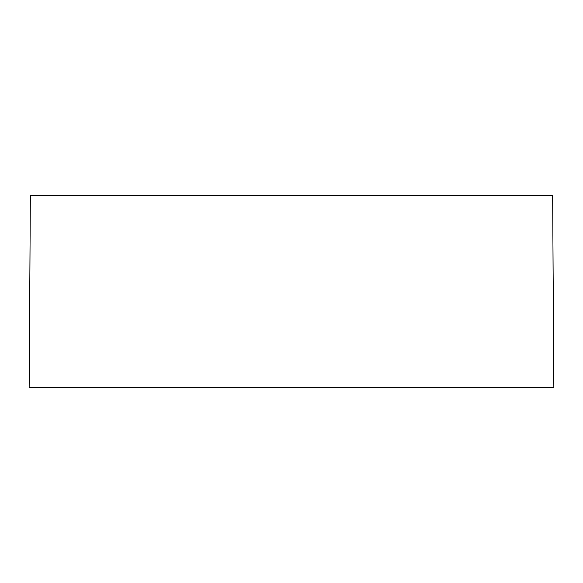 <?xml version="1.0" encoding="UTF-8"?>
<svg xmlns="http://www.w3.org/2000/svg" width="583" height="583" viewBox="0 0 583 583"><rect width="100%" height="100%" fill="white"/><g stroke="black" fill="none" stroke-linecap="round" stroke-linejoin="round"><path stroke-width="0.87" d="M552.633 195.225L30.367 195.225L29.15 387.775L553.85 387.775L552.633 195.225"/></g></svg>
